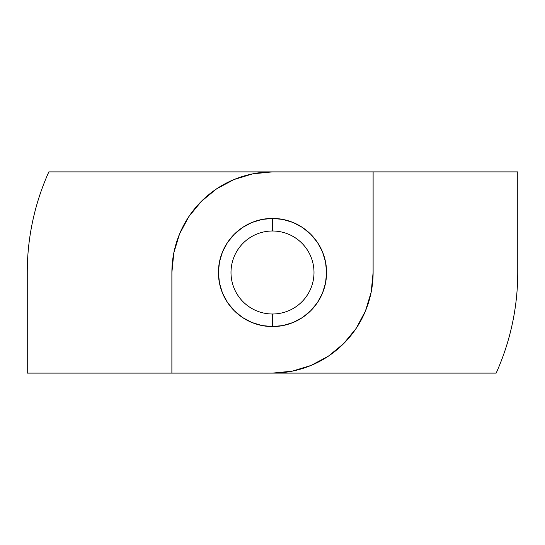 <?xml version="1.0" encoding="UTF-8"?>
<svg xmlns="http://www.w3.org/2000/svg" width="545" height="545" viewBox="0 0 545 545"><rect width="100%" height="100%" fill="white"/><g stroke="black" fill="none" stroke-linecap="round" stroke-linejoin="round"><path stroke-width="0.82" d="M272.5 230.998A41.502 41.502 0 0 0 230.998 272.5A41.502 41.502 0 0 0 272.5 314.002L272.5 326.578A54.078 54.078 0 0 1 218.422 272.5A54.078 54.078 0 0 1 272.5 218.422L272.5 230.998A41.502 41.502 0 0 1 314.002 272.5A41.502 41.502 0 0 1 272.5 314.002A41.502 41.502 0 0 1 230.998 272.5A41.502 41.502 0 0 1 272.5 230.998L272.5 218.422L283.053 219.458L272.5 218.422L261.947 219.458L272.5 218.422A54.078 54.078 0 0 1 326.578 272.5A54.078 54.078 0 0 1 272.5 326.578L261.947 325.542L272.5 326.578L283.053 325.542L272.5 326.578L272.5 314.002A41.502 41.502 0 0 0 314.002 272.5A41.502 41.502 0 0 0 272.5 230.998M48.839 171.886C41.727 187.705 36.345 204.089 32.707 221.045C29.069 238.008 27.25 255.155 27.25 272.5L27.25 373.114L496.161 373.114L27.25 373.114L27.25 272.5A245.25 245.25 0 0 1 48.839 171.886L517.75 171.886L517.75 272.5L517.75 171.886L373.114 171.886L373.114 272.5L373.114 171.886L209.396 171.886M302.543 227.531L310.739 234.261L302.543 227.531L293.196 222.537L283.053 219.458M325.542 261.947L326.578 272.5L325.542 283.053L326.578 272.5L325.542 261.947L322.463 251.804L317.469 242.457L310.739 234.261M219.458 283.053L218.422 272.5L219.458 261.947L218.422 272.5L219.458 283.053L222.537 293.196L227.531 302.543L234.261 310.739L242.457 317.469L251.804 322.463L261.947 325.542M496.161 373.114C503.273 357.295 508.655 340.911 512.293 323.955C515.931 306.992 517.75 289.845 517.75 272.5A245.25 245.25 0 0 1 496.161 373.114L335.393 373.114M171.886 272.5L171.886 373.114L171.886 272.5L173.821 252.873L179.543 233.996L188.843 216.603L201.357 201.357L216.603 188.843L233.996 179.543L252.873 173.821L272.5 171.886A100.614 100.614 0 0 0 171.886 272.5M373.114 272.5L371.179 292.127L365.457 311.004L356.157 328.397L343.643 343.643L328.397 356.157L311.004 365.457L292.127 371.179L272.5 373.114A100.614 100.614 0 0 0 373.114 272.5M261.947 219.458L251.804 222.537L242.457 227.531L234.261 234.261L227.531 242.457L222.537 251.804L219.458 261.947M283.053 325.542L293.196 322.463L302.543 317.469L310.739 310.739L317.469 302.543L322.463 293.196L325.542 283.053"/></g></svg>
